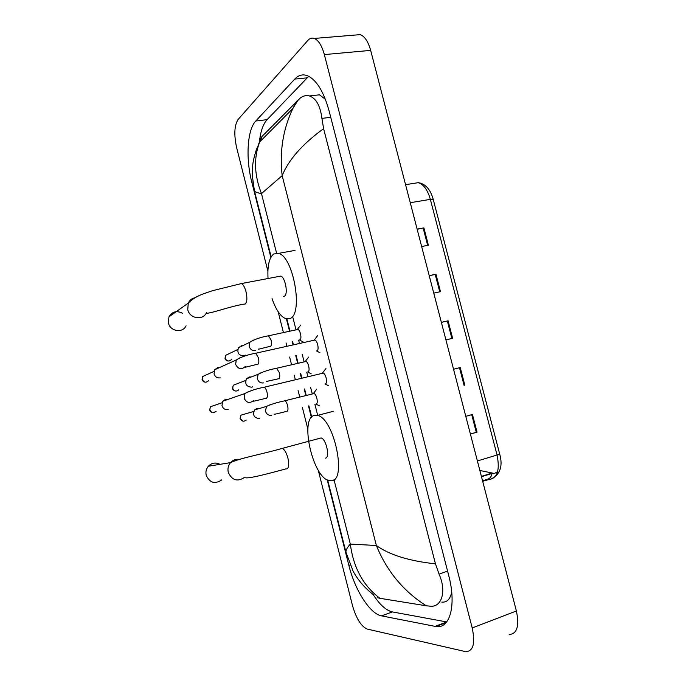 <?xml version="1.0" encoding="UTF-8"?>
<svg xmlns="http://www.w3.org/2000/svg" width="686" height="686" viewBox="0 0 686 686"><rect width="100%" height="100%" fill="white"/><g stroke="black" fill="none" stroke-linecap="round" stroke-linejoin="round"><path stroke-width="1.03" d="M497.539 471.882L493.757 473.76L492.351 473.7M417.174 229.287L423.879 227.872L417.114 229.09M421.65 246.514L428.398 245.236L423.879 227.872M429.247 275.755L435.953 274.246L429.213 275.618M433.758 293.111L440.489 291.679L435.953 274.246M470.373 433.964L477.044 432.137L472.448 414.481L465.794 416.333M470.399 434.041L477.044 432.137M459.5 367.73L453.549 369.24L459.5 367.73L464.07 385.318L464.808 385.129L460.237 367.55M464.808 385.129L464.07 385.318M441.372 322.403L448.069 320.799L441.355 322.334M445.926 339.896L452.623 338.309L448.069 320.799M479.866 470.476L493.637 473.306M355.502 35.02L360.261 34.626C364.755 36.392 368.219 41.64 370.663 50.387L516.387 610.977C519.491 626.095 517.081 633.95 509.149 634.524M267.892 271.159L236.601 147.481C233.84 134.705 234.346 125.367 238.102 119.475L307.791 40.465C309.738 38.296 311.89 37.619 314.257 38.433C318.527 40.268 321.888 45.653 324.349 54.588L472.208 627.964C475.407 643.408 473.263 651.314 465.751 651.666L367.216 629.062C361.179 626.421 356.274 618.601 352.501 605.609L318.235 470.159M307.843 429.076L302.38 407.493M299.722 396.98L298.093 390.531M295.332 379.641L294.2 375.165M291.55 364.686L289.621 357.046M286.868 346.181L286.045 342.931M283.404 332.478L278.139 311.684M327.196 479.84L348.857 565.375C354.851 589.883 369.917 613.893 381.536 615.865L435.816 626.507C449.879 629.285 456.67 605.292 448.704 575.485L329.126 111.012C323.612 91.212 316.237 79.387 307.011 75.537C302.457 74.045 298.376 75.237 294.757 79.087L255.784 121.002C247.157 129.868 245.622 158.552 251.796 182.142L270.85 257.37M286.439 318.913L289.535 331.158M292.176 341.577L292.999 344.818M295.743 355.648L297.673 363.263M300.314 373.716L301.446 378.183M304.198 389.039L305.827 395.47M308.477 405.949L311.393 417.431M308.751 76.283L267.086 119.673C262.961 124.252 260.388 131.892 259.359 142.594M373.158 594.556C379.667 604.675 386.089 610.463 392.426 611.921L446.697 621.936M325.404 99.316L319.462 94.822L313.682 95.448M441.801 602.085C446.809 602.617 450.119 599.332 451.722 592.258M258.691 144L260.646 138.255L262.404 136.06L300.159 98.141C303.161 95.834 306.213 95.097 309.309 95.929C316.1 98.269 320.302 105.755 321.914 118.378L323.612 128.668C302.423 144.077 288.609 159.735 282.178 175.659C279.391 151.82 282.949 129.431 292.853 108.517L296.969 100.919M346.276 553.525L345.95 552.17C345.83 550.095 347.296 547.394 350.34 544.075C353.41 567.742 363.271 585.818 379.924 598.303L426.298 605.798C403.479 591.289 386.835 571.189 376.365 545.507C389.408 554.905 409.105 561.011 435.456 563.841L323.612 128.668M435.456 563.841L439.057 574.113C446.835 591.538 441.595 607.282 430.542 606.21L426.298 605.798M379.924 598.303L377.403 597.669M262.404 136.06L259.677 141.951C253.623 157.874 254.223 175.084 261.469 193.589C257.456 192.877 255.115 191.977 254.437 190.88L254.223 190.013M219.974 464.336C215.704 462.158 211.837 462.784 208.381 466.223C206.194 468.864 205.474 471.882 206.212 475.287C209.787 482.953 214.992 484.462 221.827 479.84M325.396 458.137C330.335 458.042 326.176 438.706 321.048 437.951L319.367 438.405M314.557 415.364L317.395 415.424C334.125 417.851 347.45 481.572 331.132 480.775L329.229 480.62C312.79 478.013 299.199 417.68 314.557 415.364M182.476 313.262C176.705 310.338 172.186 311.538 168.936 316.863L168.43 322.995C170.137 331.458 182.75 333.405 186.086 325.807M283.378 296.395L284.356 296.198C288.454 294.543 285.282 276.998 280.694 276.106L279.099 276.407M268.037 278.405C267.317 265.885 269.195 257.756 273.663 254.026L278.473 253.366C293.454 256.264 303.564 314.179 290.015 318.527L286.045 318.81C280.685 316.752 276.021 310.029 272.068 298.65M322.609 373.124L323.192 373.115C325.91 373.553 327.882 383.414 325.344 383.877L325.241 383.903M228.206 409.585C225.137 410.005 223.061 408.685 221.972 405.623L222.77 401.224L225.634 399.269L228.181 399.338M322.249 373.338L325.936 368.562M313.931 340.273L314.865 340.059C317.524 340.513 319.384 350.186 316.941 350.812L316.675 350.872M220.283 377.866C217.205 378.243 215.13 376.906 214.049 373.853L214.649 369.771L217.719 367.576L219.614 367.525M313.493 393.567L313.991 393.567C316.589 393.961 318.587 403.668 316.143 404.011M259.634 418.537C254.103 418.117 252.414 415.244 254.549 409.936L257.07 408.333L259.66 408.427M305.356 361.488L305.913 361.471C308.46 361.874 310.355 371.392 307.997 371.898L307.834 371.941M252.74 386.818L251.762 387.17C246.411 386.801 244.645 384.023 246.463 378.835L249.207 377L251.248 376.974M305.064 361.668L308.683 357.063M300.7 325.087L297.278 329.477L297.861 329.452C300.348 329.872 302.149 339.21 299.876 339.879L299.568 339.947M245.648 355.099L243.907 355.897C238.719 355.554 236.893 352.853 238.436 347.793L241.361 345.753L242.827 345.667M482.55 480.809L487.909 479.137L490.198 479.343C497.633 477.456 499.914 469.353 497.05 455.024L499.657 453.918C503.095 466.223 500.205 474.583 491.005 479L482.67 481.272M487.909 479.137C490.104 478.296 491.416 476.538 491.845 473.855M405.572 184.671L418.263 182.673C425.5 183.805 430.499 189.413 433.252 199.489L430.354 199.369C427.61 189.885 423.579 184.32 418.263 182.673L413.401 183.445M477.396 460.958L497.05 455.024L430.354 199.369L410.262 202.713M491.793 473.16L481.401 476.376M447.332 320.971L451.885 338.481M471.719 414.687L476.307 432.343M435.207 274.4L439.752 291.842M423.142 228.018L427.661 245.382M333.996 479.625L350.34 544.075L376.365 545.507L282.178 175.659L261.469 193.589L276.552 253.074M292.991 317.892L296 329.76M298.633 340.153L299.456 343.377M302.192 354.182L304.112 361.771M306.762 372.198L307.885 376.64M310.629 387.47L312.259 393.875M314.908 404.328L317.747 415.527M324.349 54.588L370.663 50.387M472.208 627.964L516.387 610.977M307.028 77.852L294.757 79.087M446.637 622.005L435.027 626.378M392.426 611.921L381.536 615.865M350.143 564.955L348.857 565.375M252.782 181.996L251.796 182.142M267.086 119.673L255.784 121.002M330.746 117.315L321.914 118.378M447.572 571.112L439.057 574.113M286.705 468.924C288.849 468.023 289.243 464.396 287.897 458.051C286.379 452.64 284.493 449.416 282.246 448.387L280.703 448.798M244.816 477.19C237.596 482.121 232.082 480.5 228.267 472.311C227.478 468.667 228.232 465.442 230.53 462.621C232.974 459.98 235.933 458.891 239.397 459.363M206.58 313.228C211.237 313.502 229.544 306.505 243.984 304.121L245.211 304.018C247.097 302.183 247.372 298.093 246.017 291.739C244.773 287.177 243.23 284.458 241.395 283.575L239.92 283.858M206.469 312.713C202.962 320.799 189.576 318.656 187.75 309.618L188.273 303.083C189.619 300.219 191.84 298.436 194.91 297.741M222.032 402.759L210.388 406.772L209.659 409.902C210.825 412.878 212.969 413.341 216.099 411.283C213.492 413.444 211.399 412.963 209.822 409.834L210.388 406.772L214.161 405.469M253.623 400.461C249.704 403.745 246.531 402.991 244.122 398.18L244.936 393.498L249.207 391.286M263.355 387.41L264.196 387.221C265.242 387.701 266.151 389.211 266.905 391.749C267.737 395.316 267.583 397.486 266.451 398.266M208.655 380.661C206.066 383.011 203.922 382.574 202.233 379.349L202.662 376.503L206.126 374.95M205.277 382.171C203.699 382.025 202.627 381.116 202.078 379.435L202.233 379.349M245.374 366.418C241.463 369.977 238.222 369.282 235.632 364.326L236.258 359.987L240.332 357.552M254.883 353.419L255.715 353.239L258.313 357.603C259.145 361.17 259.008 363.391 257.902 364.275M246.197 420.089C243.659 421.959 241.678 421.41 240.246 418.443L240.966 415.167L244.542 414.121M242.938 421.153L240.246 418.443M271.776 415.287C268.552 415.707 266.434 414.258 265.431 410.923L266.545 406.404L270.455 404.62M283.961 400.993L284.767 400.804C285.83 401.25 286.748 402.716 287.494 405.203C288.291 408.624 288.12 410.682 286.971 411.386M238.814 389.802C236.276 391.86 234.235 391.354 232.7 388.276L233.274 385.223L236.619 383.937M235.641 391.054C233.514 390.385 232.477 389.485 232.52 388.37L232.7 388.276M263.638 382.908C260.397 383.285 258.279 381.81 257.284 378.483L258.176 374.29L261.958 372.284M275.823 368.433L276.621 368.253L279.245 372.507C280.042 375.919 279.879 378.029 278.756 378.826M231.422 359.601C228.892 361.831 226.809 361.359 225.171 358.195L225.625 355.339L228.695 353.865M255.509 350.623C252.268 350.949 250.15 349.457 249.155 346.138L249.875 342.245L253.477 340.059M267.703 335.969L268.5 335.797L271.013 339.896C271.81 343.309 271.656 345.461 270.567 346.361M433.252 199.489L499.657 453.918M492.565 473.289L481.486 476.719M314.257 38.433L360.261 34.626M446.123 622.622L435.816 626.507M319.462 94.822L309.309 95.929M373.793 595.028C361.333 585.33 355.674 576.008 353.05 571.009L345.941 552.17L327.685 480.08M311.727 417.054L308.889 405.846M306.23 395.368L304.601 388.945M301.857 378.08L300.725 373.621M298.076 363.168L296.146 355.554M293.402 344.732L292.588 341.491M289.946 331.064L286.894 318.999M271.15 256.847L254.437 190.88L252.285 175.547L252.637 165.986C252.954 161.87 254.189 156.459 256.332 149.771L259.677 141.951L292.853 108.508L298.419 99.564M244.885 477.585C247.775 479.291 270.164 473.108 286.062 468.864M321.048 437.951L282.246 448.387C262.395 454.149 240.855 457.828 230.53 462.621L208.381 466.223M317.395 415.424L333.696 411.223M280.694 276.106L241.395 283.575L212.737 290.641C204.471 293.557 195.776 295.512 188.273 303.083L168.936 316.863M278.473 253.366L295.031 250.399M265.954 398.249C258.828 400.101 251.711 401.807 253.563 400.958M323.192 373.115L264.196 387.221C256.401 388.696 249.987 390.788 244.936 393.498L222.77 401.224M325.01 383.954L328.474 385.712M257.344 364.283C250.742 365.861 243.667 367.842 245.305 366.967M314.865 340.059L255.715 353.239C247.689 354.636 241.206 356.883 236.258 359.987L214.649 369.771M202.078 379.435L202.662 376.503L213.998 371.418M316.512 350.915L319.985 352.741M314.214 340.093L317.678 335.557M286.525 411.377C280.643 412.929 272.719 414.867 274.237 414.07M313.991 393.567L284.767 400.804C277.238 402.373 271.167 404.243 266.545 406.404L254.549 409.936M240.057 418.494L240.966 415.167L253.683 411.463M315.886 404.08L319.376 405.803M313.399 393.593L316.692 389.116M278.25 378.826L266.322 381.502M305.913 361.471L276.621 368.253C268.946 369.728 262.798 371.743 258.176 374.29L246.463 378.835M232.52 388.37L233.274 385.223L245.682 380.456M307.654 371.984L311.152 373.767M228.387 361.033C226.654 360.939 225.531 360.03 224.999 358.315L225.625 355.339L237.733 349.526M270.001 346.387C263.51 347.888 256.761 349.886 258.399 349.037M297.861 329.452L268.5 335.797C260.671 337.178 254.463 339.33 249.875 342.245L238.436 347.793M299.448 339.973L302.946 341.825"/></g></svg>
